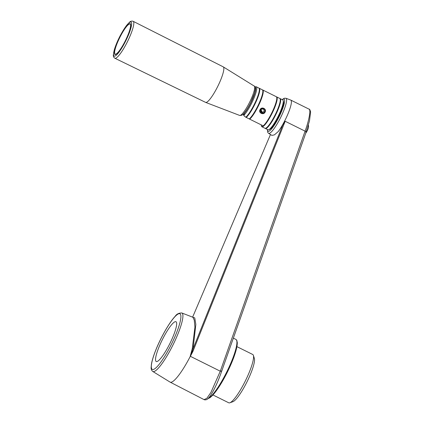 <?xml version="1.0" encoding="UTF-8"?>
<svg xmlns="http://www.w3.org/2000/svg" width="424" height="424" viewBox="0 0 424 424"><rect width="100%" height="100%" fill="white"/><g stroke="black" fill="none" stroke-linecap="round" stroke-linejoin="round"><path stroke-width="0.64" d="M212.975 394.972L228.759 402.8A26.966 5.146 -63.6 0 0 229.882 402.784L232.93 401.692A24.587 4.691 -63.6 0 0 247.033 381.764A24.587 4.691 -63.6 0 0 254.368 358.476L253.388 355.386A26.966 5.146 -63.6 0 0 253.218 354.973A26.966 5.146 -63.6 0 0 252.72 354.48L236.937 346.652M229.882 402.784A26.966 5.146 -63.6 0 0 245.348 380.927A26.966 5.146 -63.6 0 0 253.388 355.386M265.376 128.483L267.957 129.765A16.658 3.18 -63.6 0 0 268.652 129.755L269.669 129.389A15.863 3.026 -63.6 0 0 278.764 116.531A15.863 3.026 -63.6 0 0 283.497 101.506L283.168 100.477A16.658 3.18 -63.6 0 0 282.76 99.916L280.179 98.638A16.658 3.18 116.4 0 1 274.646 116.881A16.658 3.18 116.4 0 1 265.376 128.483A16.658 3.18 116.4 0 1 265.186 128.34M155.825 361.11A22.207 4.24 116.4 0 1 162.948 338.458A22.207 4.24 116.4 0 1 175.971 321.726A22.207 4.24 116.4 0 1 169.897 343.504A22.207 4.24 116.4 0 1 156.233 361.518A22.207 4.24 116.4 0 1 155.825 361.11M285.172 121.275L192.878 351.496L192.279 351.236L190.212 356.218L192.279 348.576L194.929 327.132L194.25 320.147L192.92 317.263L194.759 317.899L195.835 324.429L193.074 348.735L282.691 125.17L284.96 121.163L305.275 131.244L305.884 131.785L305.858 132.839M192.878 351.496L190.376 356.308M190.323 356.282A34.503 6.583 116.4 0 1 170.146 382.141L204.039 399.609L206.864 398.29L210.908 392.47L220.284 371.212L190.593 356.42M305.953 132.627L222.139 369.903C221.985 370.873 221.37 371.307 220.294 371.212L305.094 131.159L284.96 121.163M192.279 348.576L193.074 348.735L192.279 351.236L191.674 351.114M267.343 129.458L267.745 132.447L268.556 133.311L271.874 135.383L274.381 134.885L278.319 131.498L282.691 125.17M170.146 382.141A34.503 6.583 116.4 0 1 170.061 382.093L152.767 371.451A32.653 6.228 -63.6 0 0 171.036 348.761A32.653 6.228 -63.6 0 0 181.779 312.954C178.785 313.002 176.596 314.094 175.218 316.24C169.266 322.479 160.802 337.467 155.937 349.683C153.626 355.429 152.126 360.22 151.442 364.062L151.124 367.619C151.045 369.235 151.596 370.512 152.767 371.451M268.556 133.311A19.573 3.736 -63.6 0 0 280.01 118.762A19.573 3.736 -63.6 0 0 286.37 98.638A19.573 3.736 -63.6 0 0 285.946 98.251L290.694 100.053A20.066 3.827 116.4 0 1 290.763 100.08A20.066 3.827 116.4 0 1 288.564 112.402A20.066 3.827 116.4 0 1 278.319 131.498M305.948 132.611L309.483 120.904L310.612 111.899C309.976 109.784 309.483 108.878 309.128 109.191L309.128 109.191C310.978 109.811 308.995 120.586 305.089 131.149L305.879 131.779M243.217 114.12A3.175 3.09 150.6 0 0 243.519 114.888L244.097 115.906L245.788 117.215A16.658 3.18 -63.6 0 0 255.062 102.767A16.658 3.18 -63.6 0 0 259.244 88.611A16.658 3.18 -63.6 0 0 258.831 88.049L256.25 86.772A16.658 3.18 116.4 0 1 253.526 99.174A16.658 3.18 116.4 0 1 243.88 115.307L244.097 115.906M255.105 87.1A15.863 3.026 116.4 0 1 253.117 97.737A15.863 3.026 116.4 0 1 244.288 113.351L243.88 115.307M255.041 86.968L255.555 86.782A16.658 3.18 116.4 0 1 256.25 86.772M268.652 129.755A16.658 3.18 -63.6 0 0 278.202 116.255A16.658 3.18 -63.6 0 0 283.168 100.477M261.264 124.889A16.419 3.132 -63.6 0 0 261.375 125.886A16.419 3.132 -63.6 0 0 263.384 125.875L263.23 125.864A16.658 3.18 -63.6 0 0 272.5 111.417A16.658 3.18 -63.6 0 0 276.681 97.26A16.658 3.18 -63.6 0 0 276.273 96.698L262.737 89.989A16.658 3.18 116.4 0 1 259.636 103.244A16.658 3.18 116.4 0 1 249.694 119.149L263.23 125.864M264.687 109.472A2.539 2.47 -29.4 0 1 262.149 113.113L261.619 112.169M260.31 109.726L260.31 112.047C261.703 114.84 266.489 112.355 264.735 109.556C263.23 107.866 261.756 107.924 260.31 109.726M262.149 113.113L262.377 112.265A1.664 1.622 150.6 0 0 263.882 109.816A1.664 1.622 150.6 0 0 261.635 109.222A1.664 1.622 150.6 0 0 261.64 112.084L261.412 112.932A2.539 2.47 -29.4 0 1 260.267 111.963M276.459 96.847A16.658 3.18 116.4 0 1 276.692 96.91A16.658 3.18 116.4 0 1 271.159 115.153A16.658 3.18 116.4 0 1 261.889 126.755A16.658 3.18 116.4 0 1 261.476 126.193L261.375 125.886M261.889 126.755L264.958 128.276A16.658 3.18 -63.6 0 0 265.652 128.265A16.658 3.18 -63.6 0 0 275.202 114.766A16.658 3.18 -63.6 0 0 280.169 98.988A16.658 3.18 -63.6 0 0 279.761 98.432L276.692 96.91M259.022 88.197A16.658 3.18 116.4 0 1 259.25 88.261A16.658 3.18 116.4 0 1 256.149 101.511A16.658 3.18 116.4 0 1 246.206 117.422L249.275 118.943A16.658 3.18 -63.6 0 0 258.55 104.495A16.658 3.18 -63.6 0 0 262.732 90.338A16.658 3.18 -63.6 0 0 262.318 89.782L259.25 88.261M260.066 109.652C261.576 106.207 266.993 108.894 265.09 112.143C263.516 115.476 258.105 112.795 260.066 109.652M245.788 117.215L246.206 117.422M249.275 118.943L249.694 119.149M262.732 90.338L262.832 90.651A16.419 3.132 116.4 0 1 258.619 104.786A16.419 3.132 116.4 0 1 249.434 118.953M276.681 97.26L276.782 97.568A16.419 3.132 116.4 0 1 270.92 114.999A16.419 3.132 116.4 0 1 263.384 125.875M261.64 112.084L260.781 110.553M262.377 112.265L261.009 109.832M308.428 124.985L308.55 127.062A4.208 0.8 116.4 0 1 305.746 133.215M124.518 42.49A17.135 3.27 -63.6 0 0 130.205 23.723A17.135 3.27 -63.6 0 0 119.669 37.619A17.135 3.27 -63.6 0 0 114.984 54.426A17.135 3.27 -63.6 0 0 124.518 42.49M114.846 58.236L205.603 102.38A19.833 3.784 -63.6 0 0 205.661 102.407A19.833 3.784 -63.6 0 0 216.638 88.568A19.833 3.784 -63.6 0 0 223.278 66.881A19.833 3.784 -63.6 0 0 223.225 66.849L133.162 21.311A20.612 3.933 116.4 0 1 126.315 43.884A20.612 3.933 116.4 0 1 114.846 58.236C113.674 57.425 113.176 56.286 113.351 54.818L114.22 50.122C115.519 45.654 117.596 40.693 120.453 35.229L126.326 25.721L129.537 22.186C130.597 21.158 131.806 20.866 133.162 21.311M280.169 98.988L280.269 99.301A16.419 3.132 116.4 0 1 274.413 116.733A16.419 3.132 116.4 0 1 265.954 128.154L265.652 128.265M259.244 88.611L259.34 88.918A16.419 3.132 116.4 0 1 255.131 103.053A16.419 3.132 116.4 0 1 245.947 117.225M282.294 99.688A17.994 3.434 116.4 0 1 280.137 114.623A17.994 3.434 116.4 0 1 267.729 130.974A17.994 3.434 116.4 0 1 267.491 129.532M169.589 347.818A31.069 5.931 -63.6 0 0 176.808 314.91A31.069 5.931 -63.6 0 0 151.909 362.133A31.069 5.931 -63.6 0 0 169.589 347.818M208.46 398.253A32.203 6.143 -63.6 0 0 227.412 372.028A32.203 6.143 -63.6 0 0 236.82 341.071M208.263 398.353A32.998 6.296 -63.6 0 0 227.619 370.179A32.998 6.296 -63.6 0 0 236.475 340A32.998 6.296 -63.6 0 0 235.871 339.391L236.799 340.308L237.334 342.868L236.947 346.609L233.677 357.708L226.236 374.381L215.36 392.094L210.225 397.558L207.898 398.692M115.259 54.564C114.724 54.86 114.528 53.8 114.666 51.394C115.397 47.318 117.411 42.087 120.708 35.711A16.817 3.207 116.4 0 1 130.274 27.973A16.817 3.207 116.4 0 1 116.801 53.53A16.817 3.207 116.4 0 1 120.708 35.722C123.225 30.979 125.525 27.512 127.608 25.308C129.437 23.739 130.396 23.256 130.486 23.866M239.655 115.429C241.521 115.567 242.936 114.893 243.895 113.42C246.116 110.887 248.422 107.219 250.807 102.422L254.58 93.116L255.386 89.141C255.116 87.031 254.723 86.008 254.22 86.061A16.393 3.127 116.4 0 1 248.729 103.991A16.393 3.127 116.4 0 1 242.422 113.669A16.393 3.127 116.4 0 1 239.655 115.429L205.661 102.407M120.458 35.282A19.027 3.631 116.4 0 1 131.286 26.516A19.027 3.631 116.4 0 1 116.038 55.427A19.027 3.631 116.4 0 1 120.458 35.282M285.946 98.251L284.244 98.246L282.146 99.614M235.871 339.391L233.375 338.156M192.623 317.152L270.47 134.509M181.779 312.954L192.994 317.3M309.128 109.191L290.763 100.08M204.039 399.609L204.501 399.795C205.9 400.002 207.066 399.604 207.999 398.602L209.668 396.747C213.961 390.589 218.084 381.738 222.043 370.189M254.22 86.061L223.278 66.881"/></g></svg>
